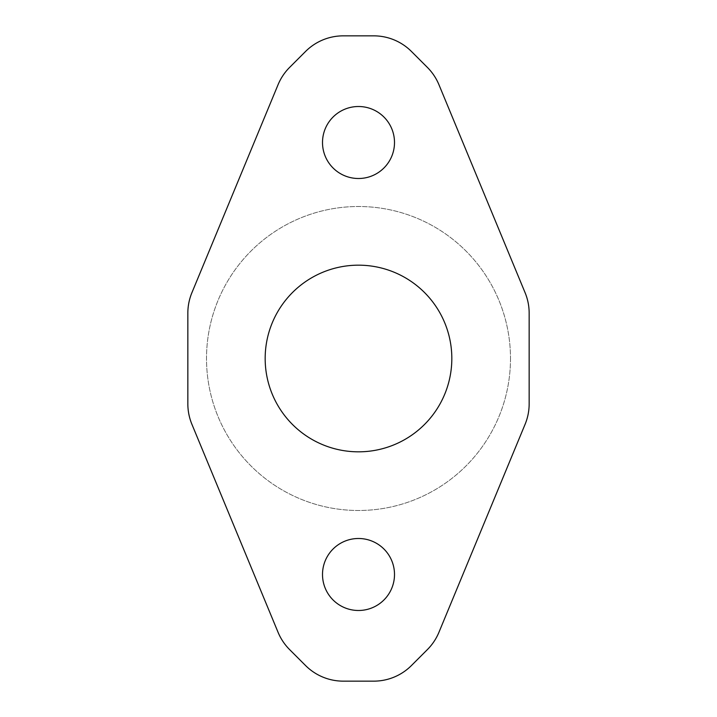 <?xml version="1.0" encoding="UTF-8"?>
<svg xmlns="http://www.w3.org/2000/svg" width="717" height="717" viewBox="0 0 717 717"><rect width="100%" height="100%" fill="white"/><g stroke="black" fill="none" stroke-linecap="round" stroke-linejoin="round"><path stroke-width="0.54" stroke-dasharray="3.58 2.69" d="M510.495 358.5A151.995 151.995 0 0 1 282.507 490.132A151.995 151.995 0 0 1 282.507 226.868A151.995 151.995 0 0 1 510.495 358.5A151.995 151.995 0 0 1 282.507 490.132A151.995 151.995 0 0 1 282.507 226.868A151.995 151.995 0 0 1 510.495 358.5M265.173 358.5A93.327 93.327 0 0 1 358.5 265.173A93.327 93.327 0 0 1 451.827 358.5A93.327 93.327 0 0 1 358.5 451.827A93.327 93.327 0 0 1 265.173 358.5M343.255 35.85L373.745 35.85A53.327 53.327 0 0 1 411.45 51.472L427.377 67.398A53.327 53.327 0 0 1 438.938 84.705L525.095 292.706A53.327 53.327 0 0 1 529.155 313.114L529.155 403.886A53.327 53.327 0 0 1 525.095 424.294L438.938 632.295A53.327 53.327 0 0 1 427.377 649.602L411.45 665.528A53.327 53.327 0 0 1 373.745 681.15L343.255 681.15A53.327 53.327 0 0 1 305.55 665.528L289.623 649.602A53.327 53.327 0 0 1 278.062 632.295L191.905 424.294A53.327 53.327 0 0 1 187.845 403.886L187.845 313.114A53.327 53.327 0 0 1 191.905 292.706L278.062 84.705A53.327 53.327 0 0 1 289.623 67.398L305.55 51.472A53.327 53.327 0 0 1 343.255 35.85M322.498 574.487A36.002 36.002 0 0 1 358.5 538.494A36.002 36.002 0 0 1 394.502 574.487A36.002 36.002 0 0 1 358.5 610.49A36.002 36.002 0 0 1 322.498 574.487M322.498 142.513A36.002 36.002 0 0 1 358.5 106.51A36.002 36.002 0 0 1 394.502 142.513A36.002 36.002 0 0 1 358.5 178.506A36.002 36.002 0 0 1 322.498 142.513"/><path stroke-width="1.08" d="M343.255 35.85L373.745 35.85A53.327 53.327 0 0 1 411.45 51.472L427.377 67.398A53.327 53.327 0 0 1 438.938 84.705L525.095 292.706A53.327 53.327 0 0 1 529.155 313.114L529.155 403.886A53.327 53.327 0 0 1 525.095 424.294L438.938 632.295A53.327 53.327 0 0 1 427.377 649.602L411.45 665.528A53.327 53.327 0 0 1 373.745 681.15L343.255 681.15A53.327 53.327 0 0 1 305.55 665.528L289.623 649.602A53.327 53.327 0 0 1 278.062 632.295L191.905 424.294A53.327 53.327 0 0 1 187.845 403.886L187.845 313.114A53.327 53.327 0 0 1 191.905 292.706L278.062 84.705A53.327 53.327 0 0 1 289.623 67.398L305.55 51.472A53.327 53.327 0 0 1 343.255 35.85M451.827 358.5A93.327 93.327 0 0 0 311.832 277.676A93.327 93.327 0 0 0 311.832 439.324A93.327 93.327 0 0 0 451.827 358.5M394.502 574.487A36.002 36.002 0 0 0 340.503 543.316A36.002 36.002 0 0 0 340.503 605.668A36.002 36.002 0 0 0 394.502 574.487M394.502 142.513A36.002 36.002 0 0 0 340.503 111.332A36.002 36.002 0 0 0 340.503 173.684A36.002 36.002 0 0 0 394.502 142.513"/></g></svg>
